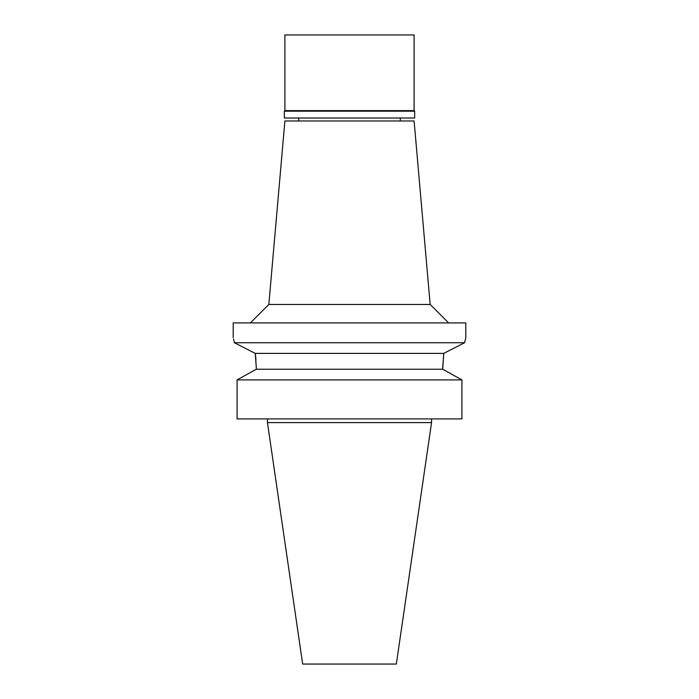 <?xml version="1.0" encoding="UTF-8"?>
<svg xmlns="http://www.w3.org/2000/svg" width="699" height="699" viewBox="0 0 699 699"><rect width="100%" height="100%" fill="white"/><g stroke="black" fill="none" stroke-linecap="round" stroke-linejoin="round"><path stroke-width="1.05" d="M431.554 422.598L267.446 422.598L302.658 664.05L396.342 664.05L431.554 422.598L431.554 418.911M237.066 418.911L237.066 379.898L237.066 418.911L461.934 418.911L461.934 379.898L442.712 369.247L443.76 353.388L442.712 367.403M256.288 369.247L256.288 367.403L256.288 369.247L237.066 379.898L256.288 369.247L442.712 369.247M233.536 339.024L234.392 342.728C232.828 335.983 232.828 335.983 234.392 342.728L464.608 342.728L465.796 337.687L464.608 342.728L443.76 353.388L255.24 353.388L256.017 360.256M256.288 367.403L255.24 353.388L234.392 342.728M461.934 379.898L237.066 379.898M464.608 342.728L459.06 345.559M465.796 337.687L465.796 322.921L233.204 322.921L233.204 337.687M430.165 304.458L414.105 120.971L284.895 120.971L268.835 304.458L430.165 304.458L448.618 322.921M414.664 111.185L284.336 111.185L284.895 110.634L414.105 110.634L414.664 111.185L414.664 118.017L284.336 118.017L284.336 111.185M414.105 110.634L414.105 34.95L284.895 34.95L284.895 110.634M267.446 422.598L267.446 418.911M268.835 304.458L250.382 322.921M298.735 120.971L298.735 118.017M400.265 120.971L400.265 118.017"/></g></svg>
